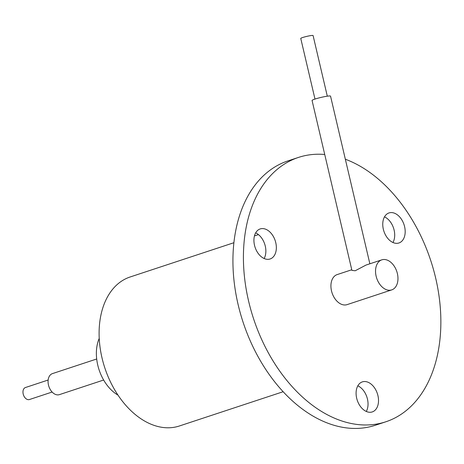 <?xml version="1.0" encoding="UTF-8"?>
<svg xmlns="http://www.w3.org/2000/svg" width="464" height="464" viewBox="0 0 464 464"><rect width="100%" height="100%" fill="white"/><g stroke="black" fill="none" stroke-linecap="round" stroke-linejoin="round"><path stroke-width="0.7" d="M345.344 159.227A139.212 93.247 71.7 0 1 435.65 277.994A139.212 93.247 -108.3 0 1 385.787 421.799A139.212 93.247 -108.3 0 1 248.629 301.217A139.212 93.247 71.7 0 1 298.485 157.418A139.212 93.247 71.7 0 1 324.73 154.489M356.677 398.222A15.822 10.597 71.7 0 0 372.261 411.928A15.822 10.597 71.7 0 0 377.928 395.583A15.822 10.597 71.7 0 0 362.343 381.884A15.822 10.597 71.7 0 0 356.677 398.222M254.51 245.276A15.822 10.597 71.7 0 0 270.094 258.982A15.822 10.597 71.7 0 0 275.761 242.637A15.822 10.597 71.7 0 0 260.176 228.938A15.822 10.597 71.7 0 0 254.51 245.276M383.345 229.28A15.822 10.597 71.7 0 0 398.936 242.979A15.822 10.597 71.7 0 0 404.596 226.641A15.822 10.597 71.7 0 0 389.012 212.935A15.822 10.597 71.7 0 0 383.345 229.28M351.77 269.764L337.177 274.584A15.822 10.597 71.7 0 0 331.511 290.928A15.822 10.597 71.7 0 0 347.095 304.628L391.715 289.896A15.822 10.597 71.7 0 0 397.381 273.557A15.822 10.597 71.7 0 0 381.797 259.852A15.822 10.597 71.7 0 0 376.13 276.196A15.822 10.597 71.7 0 0 391.715 289.896M385.787 421.799L375.306 425.262A139.212 93.247 -108.3 0 1 238.142 304.68A139.212 93.247 71.7 0 1 287.999 160.88L298.485 157.418M366.293 411.458A15.822 10.597 71.7 0 0 367.447 399.046A15.822 10.597 71.7 0 0 357.825 385.816M264.126 258.512A15.822 10.597 71.7 0 0 265.275 246.1A15.822 10.597 71.7 0 0 255.658 232.87M392.962 242.51A15.822 10.597 71.7 0 0 394.116 230.103A15.822 10.597 71.7 0 0 384.494 216.868M283.115 391.732L179.348 425.998A78.468 52.554 -108.3 0 1 102.039 358.034A78.468 52.554 71.7 0 1 130.14 276.979L233.908 242.713M117.96 395.09A37.335 25.004 -108.3 0 1 97.765 365.139A37.335 25.004 71.7 0 1 99.232 338.366M103.64 380.028L59.386 394.638A11.072 7.418 -108.3 0 1 48.476 385.045A11.072 7.418 -108.3 0 1 52.444 373.607L96.692 358.997M52.119 392.039L29.435 399.533A6.328 4.24 -108.3 0 1 23.2 394.052A6.328 4.24 -108.3 0 1 25.468 387.515L48.152 380.022M369.866 263.79L330.542 96.135A9.495 0.928 -13.2 0 0 324.846 96.599A9.495 0.928 -13.2 0 0 314.928 99.093A9.495 0.928 -13.2 0 0 312.063 100.468L351.915 270.384L355.192 270.767L366.015 265.06L381.797 259.852M314.986 99.076L300.759 38.437A6.328 0.615 -13.2 0 1 302.673 37.514A6.328 0.615 -13.2 0 1 309.285 35.856A6.328 0.615 -13.2 0 1 313.084 35.542L327.306 96.187M254.446 235.932L258.454 234.61"/></g></svg>
